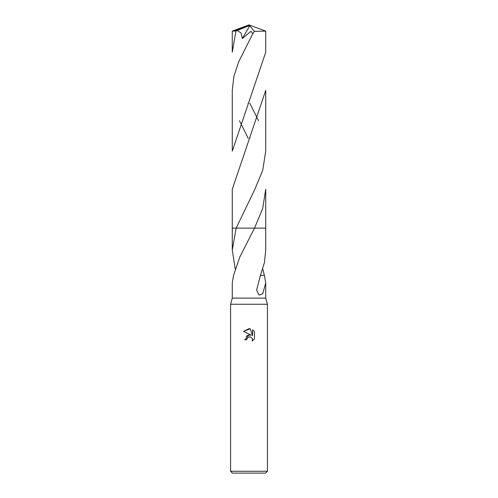 <?xml version="1.0" encoding="UTF-8"?>
<svg xmlns="http://www.w3.org/2000/svg" width="498" height="498" viewBox="0 0 498 498"><rect width="100%" height="100%" fill="white"/><g stroke="black" fill="none" stroke-linecap="round" stroke-linejoin="round"><path stroke-width="0.75" d="M235.243 269.094L232.267 250.04L236.158 228.128L254.515 228.128L239.787 257.061L233.562 275.388L232.267 282.97L232.267 298.115L230.58 304.259L267.42 304.259L267.42 471.257L230.58 471.257L232.423 473.1L265.577 473.1L267.42 471.257M232.267 298.115L265.733 298.115L267.42 304.259M249 336.909L247.008 338.466L246.697 339.798L244.761 339.798L249 334.955L251.347 335.241L243.528 331.388L249 328.692L250.189 328.817L252.573 335.696L252.573 329.807L254.472 331.724L254.472 338.989L252.274 341.099L252.362 338.652L250.768 337.059L249 336.909L250.257 336.903M262.757 269.094L264.388 275.388M260.435 275.388L264.438 275.388L265.733 282.97L262.726 293.752L258.985 295.053L256.607 290.041L260.442 275.382L264.407 262.651L265.733 250.04L265.733 228.128L254.515 228.128L265.733 228.128L265.733 189.259L262.639 208.712L254.515 228.128L265.733 228.128M246.697 339.798L246.896 338.721M252.542 339.3L252.274 341.099L254.472 338.989M251.347 335.241L248.876 334.973M248.297 335.098L246.062 336.455M254.472 331.724L252.573 329.807M250.189 328.817L243.528 331.388M232.267 250.04L232.267 228.128L236.158 228.128L254.746 189.545L262.714 170.341L265.733 151.131L265.733 90.35L232.267 189.259L232.267 228.128L236.158 228.128M235.934 30.988L232.267 52.222L232.267 31.144L235.934 30.988L237.247 30.453M258.524 120.734L249.828 103.229M265.733 31.144L265.733 52.222L232.267 151.131L232.267 90.35L233.917 76.262L238.548 62.132L252.747 33.783L254.378 31.318L265.733 31.144L249 24.9L234.172 30.988M239.476 120.734L248.166 138.226M248.614 25.94L249 24.9L248.614 25.94L237.247 30.459L241.076 33.005L242.364 38.527L251.085 31.256L252.747 33.783M248.614 25.983L249.728 25.765L242.364 38.527M249.728 25.765L254.378 31.318M265.733 282.97L265.733 298.115M249.847 237.11L250.052 236.724M230.58 304.259L230.58 471.257M248.178 103.229L247.998 103.559M249.784 138.326L249.984 137.946M249 24.9L232.286 31.131"/></g></svg>
